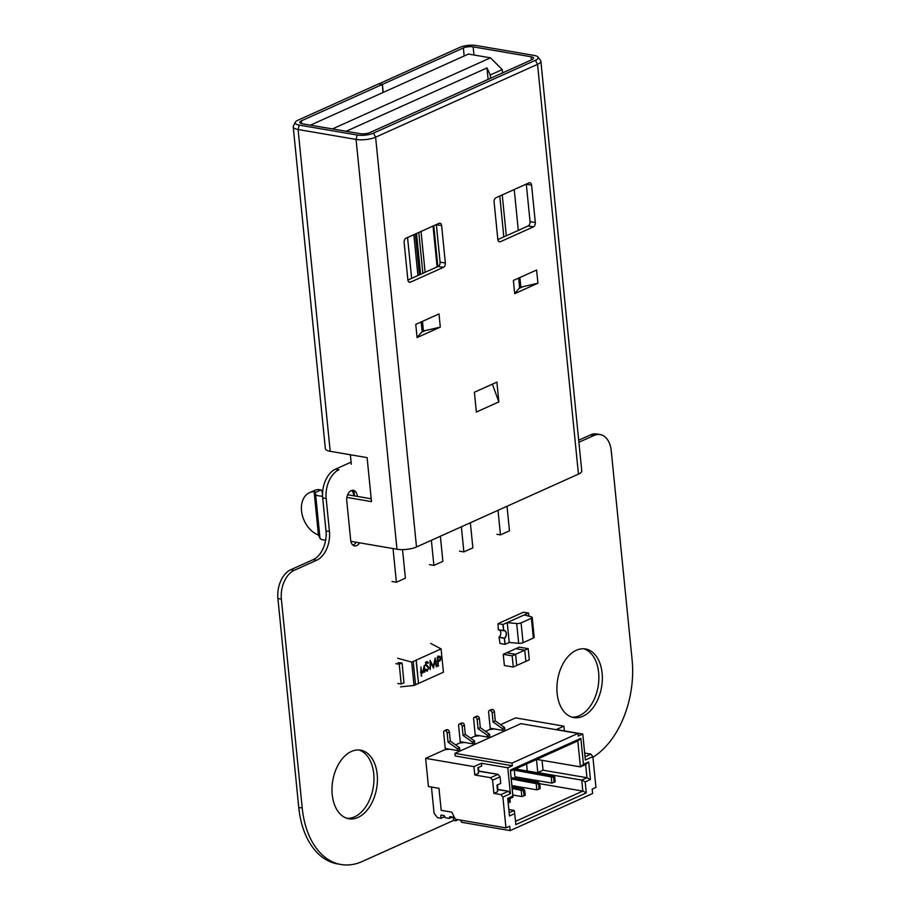 <?xml version="1.0" encoding="UTF-8"?>
<svg xmlns="http://www.w3.org/2000/svg" width="910" height="910" viewBox="0 0 910 910"><rect width="100%" height="100%" fill="white"/><g stroke="black" fill="none" stroke-linecap="round" stroke-linejoin="round"><path stroke-width="1.36" d="M592.922 757.268A81.206 51.972 99.7 0 0 632.097 659.67L611.236 450.7A23.216 14.856 99.7 0 0 600.156 434.57A23.216 14.856 99.7 0 0 594.048 435.446L578.896 442.26M600.156 434.57L596.687 433.979A23.216 14.856 99.7 0 0 590.59 434.855L578.692 440.201M351.101 462.143L335.494 469.162A23.216 14.856 99.7 0 0 322.697 497.906L325.996 530.894A23.216 14.856 -80.3 0 1 313.199 559.639L290.7 569.762A23.216 14.856 99.7 0 0 277.903 598.496L298.764 807.466A81.206 51.972 99.7 0 0 337.542 863.909L341 864.5A81.206 51.972 99.7 0 0 362.385 861.44L453.783 820.319M335.494 469.162L338.964 469.753A23.216 14.856 99.7 0 0 326.167 498.498L329.454 531.486A23.216 14.856 -80.3 0 1 316.657 560.23L294.169 570.354A23.216 14.856 99.7 0 0 281.372 599.087L302.222 808.057A81.206 51.972 99.7 0 0 341 864.5M572.026 717.171A34.807 22.284 99.7 0 0 598.109 686.436A34.807 22.284 99.7 0 0 583.742 648.773M557.125 693.386A34.807 22.284 99.7 0 0 573.744 717.581A34.807 22.284 99.7 0 0 601.578 687.027A34.807 22.284 99.7 0 0 585.483 648.966A34.807 22.284 99.7 0 0 557.125 693.386M353.831 495.802L353.785 495.37A8.122 5.198 99.7 0 0 351.556 490.49M357.243 495.961A8.122 5.198 99.7 0 0 353.364 490.319A8.122 5.198 99.7 0 0 346.744 500.682L350.703 540.278A8.122 5.198 99.7 0 0 354.582 545.92A8.122 5.198 99.7 0 0 359.609 542.826M352.932 545.147A8.122 5.198 99.7 0 0 356.151 542.235M347.12 818.352A34.807 22.284 99.7 0 0 373.202 787.616A34.807 22.284 99.7 0 0 358.824 749.954M332.218 794.566A34.807 22.284 99.7 0 0 348.837 818.761A34.807 22.284 99.7 0 0 376.66 788.208A34.807 22.284 99.7 0 0 360.576 750.147A34.807 22.284 99.7 0 0 332.218 794.566M411.627 278.369L407.543 237.51M422.866 273.318L418.793 232.448M498.02 510.317L500.477 534.898L496.962 534.295M500.477 534.898L509.475 530.848L507.018 506.267M378.856 83.879L459.857 47.365A11.602 3.526 -5.7 0 1 476.146 45.5L534.125 55.419A11.602 3.526 174.3 0 1 537.901 57.011L540.529 60.39A13.923 4.232 174.3 0 1 540.859 61.152A13.923 4.232 174.3 0 1 537.548 64.337L375.614 137.182A13.923 4.232 174.3 0 1 356.072 139.435L396.976 549.231A13.923 4.232 -5.7 0 0 416.507 546.978L578.453 474.133A13.923 4.232 -5.7 0 0 581.763 470.948L540.859 61.152M404.142 242.492A3.481 2.229 -80.3 0 1 406.053 238.181L439.041 223.348A3.481 2.229 -80.3 0 1 439.962 223.212A3.481 2.229 -80.3 0 1 441.623 225.635L445.354 263.024A3.481 2.229 -80.3 0 1 443.432 267.335L410.444 282.18A3.481 2.229 -80.3 0 1 409.534 282.305A3.481 2.229 -80.3 0 1 407.873 279.882L404.142 242.492M514.685 293.668L513.365 280.462L536.604 270.008L537.924 283.203L522.909 286.684L519.03 288.436L514.685 293.668L537.924 283.203M519.03 288.436L519.61 287.731A2.321 0.705 174.3 0 1 520.873 287.162L522.909 286.684M470.356 522.761L472.87 547.865L463.873 551.904L461.37 526.81M443.432 267.335L438.165 266.437L407.885 280.052M402.538 549.606L405.394 578.214L396.396 582.264L392.005 581.513M438.165 266.437A3.481 2.229 99.7 0 0 440.087 262.125L436.356 224.725A3.481 2.229 99.7 0 0 436.334 224.565M488.113 79.397L486.975 67.943L490.274 74.995L502.263 69.592L490.479 57.831L468.457 54.065L310.424 125.148M332.457 128.924L490.479 57.831M486.975 67.943L346.198 131.268M396.396 582.264L393.029 548.548M537.901 57.011A11.602 3.526 174.3 0 1 535.41 60.299L373.475 133.144A11.602 3.526 174.3 0 1 357.198 135.021L356.072 139.435L298.082 129.504A13.923 4.232 174.3 0 1 293.225 126.843A13.923 4.232 174.3 0 1 293.395 126.024L295.306 122.19A11.602 3.526 -5.7 0 0 299.208 125.091L357.198 135.021M378.89 83.788L382.405 84.391L463.372 47.968A6.962 2.116 174.3 0 1 473.143 46.854L531.133 56.773A6.962 2.116 174.3 0 1 533.556 58.103A6.962 2.116 174.3 0 1 531.906 59.696L369.96 132.541A6.962 2.116 174.3 0 1 360.189 133.668L302.211 123.749A6.962 2.116 174.3 0 1 299.777 122.406A6.962 2.116 174.3 0 1 301.438 120.814L382.257 84.459L383.053 92.479M382.405 84.391L383.201 92.41M422.456 321.366L423.423 331.001L425.436 330.535L421.546 332.286L422.149 331.57L421.193 321.935M423.423 331.001A2.321 0.705 -5.7 0 0 422.149 331.57M440.372 536.252L442.874 561.356L433.888 565.394L429.486 564.644M433.888 565.394L431.374 540.301M309.571 492.651A23.205 16.369 65.8 0 1 314.109 491.616L314.894 491.832L315.599 494.244L319.99 538.231L318.443 535.046A23.205 16.369 65.8 0 1 302.006 513.934A23.205 16.369 65.8 0 1 309.571 492.651L314.075 490.626A23.205 16.369 65.8 0 1 318.614 489.591L320.9 490.012A9.282 2.821 174.3 0 1 321.787 490.934L322.504 493.436A2.321 0.705 174.3 0 0 322.561 493.538M535.319 222.552A3.481 2.229 -80.3 0 1 533.396 226.863L500.409 241.707A3.481 2.229 -80.3 0 1 499.499 241.832A3.481 2.229 -80.3 0 1 497.838 239.421L494.107 202.02A3.481 2.229 -80.3 0 1 496.018 197.709L529.006 182.876A3.481 2.229 -80.3 0 1 529.927 182.739A3.481 2.229 -80.3 0 1 531.588 185.162L535.319 222.552L530.052 221.653L526.321 184.252A3.481 2.229 99.7 0 0 526.298 184.093M533.396 226.863L528.13 225.964A3.481 2.229 99.7 0 0 530.052 221.653M417.076 337.576L415.756 324.381L438.995 313.916L440.315 327.122L417.076 337.576L421.546 332.286M474.394 392.233L496.883 382.12L498.862 401.913L476.362 412.037L474.394 392.233M346.881 497.406L371.496 501.626L367.105 457.628L330.205 451.314L298.082 129.504L299.208 125.091M350.862 541.336L396.976 549.231M433.786 225.714L437.858 266.573M326.064 531.781L322.504 496.121A9.282 2.821 174.3 0 1 315.599 494.244M347.654 494.744L371.212 498.782M503.833 236.896L499.761 196.025M490.274 74.995L490.592 78.283M502.24 194.911L506.313 235.77M498.862 401.913L492.378 384.145M319.99 538.231A9.282 2.821 -5.7 0 0 325.643 540.096M440.315 327.122L425.436 330.535M295.306 122.19A11.602 3.526 -5.7 0 1 297.923 120.211L378.742 83.856L382.257 84.459M421.034 231.447L425.118 272.306M437.118 266.903L433.035 226.044M350.373 454.761L351.305 464.202M353.933 490.467L354.479 495.916M502.263 69.592L502.593 72.88M514.23 189.519L518.313 230.378M293.225 126.843L325.348 448.653A13.923 4.232 -5.7 0 0 330.205 451.314M463.873 551.904L459.482 551.153M528.13 225.964L497.85 239.58M528.175 648.659L519.246 647.135L506.677 652.788L515.606 654.313L512.171 655.86L513.285 667.03L516.721 665.483L515.606 654.313L524.74 650.195L525.855 661.377L529.29 659.83L528.175 648.659L524.74 650.195L525.855 661.377L516.721 665.483L515.606 654.313L506.677 652.788L503.253 654.324L512.171 655.86M503.253 654.324L504.367 665.506L513.285 667.03M515.822 648.671L524.74 650.195L515.822 648.671M498.02 623.657L523.512 612.191L528.437 613.033L502.946 624.499L498.02 623.657L498.282 629.652L503.73 630.584A4.106 2.628 -80.3 0 1 504.402 630.562A4.106 2.628 -80.3 0 1 506.381 633.917A4.106 2.628 -80.3 0 1 504.493 638.285L499.044 637.353L499.999 643.461L504.925 644.303L504.322 638.251L505.096 644.337L504.493 638.285M502.946 624.499L503.548 630.55L502.946 624.499L507.245 622.679L502.946 624.499M524.308 614.887L507.063 622.645L516.687 623.521A3.481 1.058 -5.7 0 0 521.089 622.895L531.383 618.254A3.481 1.058 -5.7 0 0 532.213 617.458A3.481 1.058 -5.7 0 0 531.417 616.889L524.308 614.887M528.926 616.184L528.608 613.067M507.245 622.679L509.225 642.471L505.096 644.337M503.73 630.584L503.116 624.533M504.504 638.342L504.481 638.115A3.947 2.525 99.7 0 0 506.233 633.917A3.947 2.525 99.7 0 0 504.322 630.744A3.947 2.525 99.7 0 0 503.742 630.744L498.293 629.811L503.719 630.528A4.175 2.673 -80.3 0 1 504.367 630.516A4.175 2.673 -80.3 0 1 506.381 633.906A4.175 2.673 -80.3 0 1 504.504 638.342L499.033 637.182A3.947 2.525 99.7 0 0 500.784 633.428A3.947 2.525 99.7 0 0 499.419 630.004M504.481 638.115L499.033 637.182M531.383 618.254L533.362 638.058A3.481 1.058 -5.7 0 0 534.181 637.262L532.213 617.458M533.362 638.058L523.057 642.688L521.089 622.895M516.687 623.521L518.666 643.313A3.481 1.058 -5.7 0 0 523.057 642.688M518.666 643.313L509.225 642.46M456.649 819.455L455.557 820.797L456.649 819.455L455.557 820.797L453.794 820.502L453.032 817.123L449.813 816.623L449.312 818.374L450.484 816.691M449.495 818.352L452.463 817.021L449.631 818.238M458.026 819.694L455.557 820.797L458.026 819.694L455.557 820.797L453.794 820.502L453.032 817.123L449.995 816.6L449.699 817.908L451.872 816.93L449.312 818.374L445.274 817.692L444.205 815.61L441.168 815.087L444.205 815.61L445.274 817.692L449.312 818.374L445.274 817.692L444.205 815.61L441.657 815.178M432.261 787.173L431.556 788.049L432.261 787.173L431.556 788.049L434.081 813.335L437.551 817.715L441.054 818.317L444.057 816.964L441.054 818.317L437.551 817.715L441.054 818.317L440.781 815.565L441.054 818.317L444.057 816.964L443.921 815.565M497.429 789.618L497.417 784.909L497.429 789.618L508.417 791.222L510.396 793.725L507.803 767.767L512.296 765.754L512.034 763.103L454.932 753.332L455.193 755.971L512.296 765.754L512.034 763.103L454.932 753.332L455.193 755.971L512.296 765.754L512.034 763.103L454.932 753.332L455.193 755.971L512.296 765.754L507.803 767.767L481.447 763.262L473.951 766.63L425.63 758.36L444.74 749.76L449.631 749.203L457.537 750.557L459.789 749.544L459.607 747.781L450.313 741.149L449.392 731.981A2.093 1.479 -114.2 0 0 447.618 729.729L447.265 729.672A2.093 1.479 -114.2 0 0 446.605 729.752L444.353 730.764A2.093 1.479 -114.2 0 0 443.636 732.391L445.24 748.452L457.537 750.557L457.355 748.793L459.607 747.781L450.313 741.149L449.392 731.981A2.093 1.479 -114.2 0 0 447.618 729.729L447.265 729.672A2.093 1.479 -114.2 0 0 446.116 730.195A2.093 1.479 -114.2 0 1 447.265 729.672L445.013 730.684A2.093 1.479 -114.2 0 0 444.353 730.764M457.537 750.557L459.789 749.544L457.537 750.557L457.355 748.793L448.061 742.162L450.313 741.149L449.392 731.981A2.093 1.479 -114.2 0 0 447.618 729.729L445.013 730.684A2.093 1.479 -114.2 0 0 443.636 732.391L445.24 748.452L457.537 750.557L457.355 748.793L448.061 742.162L447.151 732.994A2.093 1.479 -114.2 0 0 445.365 730.741L445.013 730.684A2.093 1.479 -114.2 0 0 443.636 732.391L445.24 748.452L449.631 749.203L444.74 749.76L449.631 749.203M455.557 744.892L459.732 743.015L455.557 744.892L459.732 743.015L464.623 742.458L472.529 743.811L474.781 742.799L474.599 741.036L465.306 734.404L464.384 725.236A2.093 1.479 -114.2 0 0 462.61 722.984L462.257 722.927A2.093 1.479 -114.2 0 0 461.597 723.006L459.357 724.019A2.093 1.479 -114.2 0 0 458.629 725.645L460.233 741.707L472.529 743.811L472.358 742.048L474.599 741.036L465.306 734.404L464.384 725.236A2.093 1.479 -114.2 0 0 462.61 722.984L462.257 722.927A2.093 1.479 -114.2 0 0 461.108 723.45A2.093 1.479 -114.2 0 1 462.257 722.927L460.005 723.939A2.093 1.479 -114.2 0 0 459.357 724.019M472.529 743.811L474.781 742.799L472.529 743.811L472.358 742.048L463.053 735.416L465.306 734.404L464.384 725.236A2.093 1.479 -114.2 0 0 462.61 722.984L460.005 723.939A2.093 1.479 -114.2 0 0 458.629 725.645L460.233 741.707L472.529 743.811L472.358 742.048L463.053 735.416L462.143 726.248A2.093 1.479 -114.2 0 0 460.358 723.996L460.005 723.939A2.093 1.479 -114.2 0 0 458.629 725.645L460.233 741.707L464.623 742.458L459.732 743.015L464.623 742.458M470.55 738.146L474.736 736.27L470.55 738.146L474.736 736.27L479.615 735.712L487.521 737.066L489.773 736.053L489.591 734.29L480.298 727.659L479.388 718.49A2.093 1.479 -114.2 0 0 477.602 716.238L477.25 716.181A2.093 1.479 -114.2 0 0 476.59 716.261L474.349 717.273A2.093 1.479 -114.2 0 0 473.621 718.9L475.225 734.962L487.521 737.066L487.35 735.303L489.591 734.29L480.298 727.659L479.388 718.49A2.093 1.479 -114.2 0 0 477.602 716.238L477.25 716.181A2.093 1.479 -114.2 0 0 476.101 716.705A2.093 1.479 -114.2 0 1 477.25 716.181L475.009 717.194A2.093 1.479 -114.2 0 0 474.349 717.273M487.521 737.066L489.773 736.053L487.521 737.066L487.35 735.303L478.046 728.671L480.298 727.659L479.388 718.49A2.093 1.479 -114.2 0 0 477.602 716.238L475.009 717.194A2.093 1.479 -114.2 0 0 473.621 718.9L475.225 734.962L487.521 737.066L487.35 735.303L478.046 728.671L477.136 719.503A2.093 1.479 -114.2 0 0 475.361 717.251L475.009 717.194A2.093 1.479 -114.2 0 0 473.621 718.9L475.225 734.962L479.615 735.712L474.736 736.27L479.615 735.712M485.553 731.401L489.728 729.524L485.553 731.401L489.728 729.524L494.608 728.967L502.513 730.32L504.766 729.308L504.595 727.545L495.29 720.913L494.38 711.745A2.093 1.479 -114.2 0 0 492.594 709.493L492.253 709.436A2.093 1.479 -114.2 0 0 491.593 709.516L489.341 710.528A2.093 1.479 -114.2 0 0 488.613 712.155L490.217 728.216L502.513 730.32L502.343 728.557L504.595 727.545L495.29 720.913L494.38 711.745A2.093 1.479 -114.2 0 0 492.594 709.493L492.253 709.436A2.093 1.479 -114.2 0 0 491.093 709.959A2.093 1.479 -114.2 0 1 492.253 709.436L490.001 710.448A2.093 1.479 -114.2 0 0 489.341 710.528M502.513 730.32L504.766 729.308L502.513 730.32L502.343 728.557L493.049 721.926L495.29 720.913L494.38 711.745A2.093 1.479 -114.2 0 0 492.594 709.493L490.001 710.448A2.093 1.479 -114.2 0 0 488.613 712.155L490.217 728.216L502.513 730.32L502.343 728.557L493.049 721.926L492.128 712.758A2.093 1.479 -114.2 0 0 490.353 710.505L490.001 710.448A2.093 1.479 -114.2 0 0 488.613 712.155L490.217 728.216L494.608 728.967L489.728 729.524L494.608 728.967M517.699 786.547L515.401 787.582M528.221 780.473L528.073 779.017M527.277 770.997L526.572 763.979M460.494 820.115L461.632 822.299L460.494 820.115L461.632 822.299L510.157 830.614L592.626 793.509L592.183 789.106L595.936 787.423L592.854 756.631L585.357 759.998L582.775 734.052L578.271 736.065L578.009 733.426L520.907 723.655L454.932 753.332L520.907 723.655L578.009 733.426L520.907 723.655L454.932 753.332M478.319 771.214L478.41 767.494L478.319 771.214L498.088 774.33L490.592 777.697L474.781 774.99L478.524 773.307L477.966 767.699L481.72 766.015L477.966 767.699L478.524 773.307L474.781 774.99L473.951 766.63L474.781 774.99L473.951 766.63L481.447 763.262L481.72 766.015L481.447 763.262L473.951 766.63L425.63 758.36L428.439 786.513L438.984 788.322L441.179 810.321L451.713 812.13L455.421 819.239L505.971 827.895L502.889 797.103L510.396 793.725L507.803 767.767L481.447 763.262L481.72 766.015L477.966 767.699L478.524 773.307L474.781 774.99L490.592 777.697L492.572 780.2L493.891 793.395L500.921 794.601L502.889 797.103L510.396 793.725L502.889 797.103L505.971 827.895L455.421 819.239L451.713 812.13L455.421 819.239L505.971 827.895L502.889 797.103L500.921 794.601L502.889 797.103M584.664 753.07L590.886 754.128L585.039 756.756L590.886 754.128L584.664 753.07L590.886 754.128L592.854 756.631L585.357 759.998L582.775 734.052L556.408 729.536L563.916 726.157L556.408 729.536L582.775 734.052L578.271 736.065L582.775 734.052L556.408 729.536L563.916 726.157L515.595 717.888L500.546 724.656L515.595 717.888L563.916 726.157L564.382 730.901L563.916 726.157L515.595 717.888L500.546 724.656M478.41 767.494L478.762 771.02L498.088 774.33L500.068 776.821L500.727 783.43L496.974 785.114L497.634 791.711L493.891 793.395L500.921 794.601L508.417 791.222L510.396 793.725L507.803 767.767L512.296 765.754M478.762 771.02L498.088 774.33L500.068 776.821L492.572 780.2L493.891 793.395L500.921 794.601L508.417 791.222L500.921 794.601M536.729 759.406L580.409 766.891L536.729 759.406L580.409 766.891L583.446 764.309L588.69 761.954L590.442 779.552L585.198 781.906L586.29 792.906L515.822 824.608L514.73 813.608L509.475 815.974L507.723 798.377L512.967 796.011L510.373 770.065L580.853 738.363L583.446 764.309L588.69 761.954L590.442 779.552L585.198 781.906L586.29 792.906L582.821 791.086L581.717 780.086L586.973 777.72L585.653 764.525L580.409 766.891L577.816 740.933L510.499 771.214L577.816 740.933L580.853 738.363L583.446 764.309L580.409 766.891L577.816 740.933L580.853 738.363L583.446 764.309L588.69 761.954L585.653 764.525L580.409 766.891L577.816 740.933L580.853 738.363L510.373 770.065L580.853 738.363M512.034 763.103L578.009 733.426L578.271 736.065L578.009 733.426L512.034 763.103L578.009 733.426M510.157 830.614L509.714 826.212L510.157 830.614L592.626 793.509L510.157 830.614L461.632 822.299L510.157 830.614L509.714 826.212L505.971 827.895M539.721 783.703L582.821 791.086L515.504 821.366L582.821 791.086L539.721 783.703L582.821 791.086L581.717 780.086L586.973 777.72L585.653 764.525L580.409 766.891L583.446 764.309M536.49 759.52L537.799 772.567L536.49 759.52L537.799 772.567L581.717 780.086L586.973 777.72L585.653 764.525L588.69 761.954L585.653 764.525M585.198 781.906L586.29 792.906L582.821 791.086L581.717 780.086L585.198 781.906L581.717 780.086L537.799 772.567L543.042 770.201L542.053 760.328L543.042 770.201L586.973 777.72L590.442 779.552L586.973 777.72L543.042 770.201L586.973 777.72L590.442 779.552L585.198 781.906L581.717 780.086L537.799 772.567L543.042 770.201L542.053 760.328M508.838 809.513L514.252 810.435L509.156 812.732L514.252 810.435L508.838 809.513L514.252 810.435L514.73 813.608L509.475 815.974L507.723 798.377L512.967 796.011L510.373 770.065L512.933 797.24L507.837 799.526L512.933 797.24L512.967 796.011L512.933 797.24L507.837 799.526M508.724 799.128L509.065 802.574L508.724 799.128L509.065 802.574L510.226 802.051L509.884 798.616M509.065 802.574L508.167 802.87M554.042 782.338L551.824 783.078L551.164 776.48L553.553 777.333L554.042 782.338L551.824 783.078L551.164 776.48L553.416 775.468L516.516 769.155L514.264 770.167L551.164 776.48L553.416 775.468L554.702 776.821L553.553 777.333L554.042 782.338L555.202 781.815L554.702 776.821L553.553 777.333L514.264 770.167L514.923 776.765L514.264 770.167L516.516 769.155L514.264 770.167L551.164 776.48L553.416 775.468L516.516 769.155L553.416 775.468L554.702 776.821L553.553 777.333L554.042 782.338L551.824 783.078L514.923 776.765L514.264 770.167M538.549 784.079L536.172 783.226L538.424 782.213L539.71 783.567L540.21 788.56L536.832 789.823L536.172 783.226L538.549 784.079L539.05 789.084L540.21 788.56L539.71 783.567L538.549 784.079L539.05 789.084L536.832 789.823L536.172 783.226L538.424 782.213L511.124 777.549L538.424 782.213L539.71 783.567L538.549 784.079L539.05 789.084L540.21 788.56L539.71 783.567L538.549 784.079L511.272 778.96L536.172 783.226L538.424 782.213L511.124 777.549M539.05 789.084L536.832 789.823L511.921 785.569M523.557 790.824L521.18 789.971L523.432 788.959L524.717 790.312L525.218 795.306L521.839 796.568L521.18 789.971L523.557 790.824L524.058 795.829L525.218 795.306L524.717 790.312L523.557 790.824L524.058 795.829L521.839 796.568L521.18 789.971L523.432 788.959L512.068 787.013L523.432 788.959L524.717 790.312L523.557 790.824L524.058 795.829L525.218 795.306L524.717 790.312L523.557 790.824L512.216 788.435L521.18 789.971L523.432 788.959L512.068 787.013M524.058 795.829L521.839 796.568L512.876 795.033M426.176 670.75L427.563 670.988L425.55 669.885L426.005 669.214L427.472 670.079L428.496 668.065L425.402 664.437L426.676 661.718L428.428 662.491L427.996 663.254L426.71 662.651L425.937 664.152L429.042 667.838L426.835 671.091M425.266 669.84L427.472 670.079M426.676 661.718L427.325 661.627M427.996 663.254L425.834 662.503M433.581 668.042L430.658 662.73L430.18 669.578L430.089 660.421L433.365 666.484L435.185 658.123L436.868 666.564L436.322 666.803L435.116 660.74L433.422 668.008M439.769 656.201L441.145 657.907L440.167 660.683L438.233 661.707L438.097 666.006L437.221 657.213L440.03 656.212M422.729 672.217L424.31 665.494L424.947 671.921L424.413 672.171L424.287 670.954L422.684 673.059L421.501 672.877L421.262 676.062L420.921 667.019L421.228 670.044L422.729 672.217L420.386 672.024M422.684 673.059L420.932 672.774L422.684 673.059M397.693 658.248L411.695 662.116L414.027 685.446L443.42 672.217L441.088 648.898L416.2 660.103L418.52 683.421L416.029 660.171M425.709 665.403L426.813 666.291M428.428 667.724L429.042 667.838M427.336 665.631L425.675 665.346M426.449 665.119L425.505 664.96M428.428 662.491L426.506 662.469M436.868 666.564L436.254 666.461M433.365 666.484L432.557 666.347M438.063 665.665L438.631 665.767M438.233 661.707L437.653 661.604M438.415 660.387L436.902 661.217M440.167 660.683L438.916 660.467M441.145 657.907L440.542 657.805M438.017 655.905L439.382 657.611M421.796 675.812L421.228 675.72M421.649 672.24L420.932 672.763M424.947 671.921L424.378 671.83M441.088 648.898L430.68 643.404M411.695 662.116L416.2 660.103M438.085 656.827L439.905 657.134L438.938 657.384L440.611 658.158L439.189 660.353L438.142 660.808L437.846 657.873L438.938 657.384L437.426 657.122M415.529 684.764L413.197 661.445M398.125 662.651L402.072 663.003L403.96 682.796M414.027 685.446L400.548 686.845M415.517 684.661L418.35 683.387M437.278 657.771L437.846 657.873M437.562 660.706L438.142 660.808M401.981 662.992L399.228 664.232L401.208 684.024L404.04 682.75M397.784 683.444L401.208 684.024M395.804 663.652L399.228 664.232M437.551 817.715L434.081 813.335L431.556 788.049L434.081 813.335L437.551 817.715M455.557 820.797L453.794 820.502L453.032 817.123L449.62 817.078M441.054 818.317L440.781 815.565M459.607 747.781L457.355 748.793L459.607 747.781L459.789 749.544L459.607 747.781L450.313 741.149L448.061 742.162L447.151 732.994L449.392 731.981L447.151 732.994A2.093 1.479 -114.2 0 0 445.365 730.741L447.265 729.672M457.355 748.793L448.061 742.162L450.313 741.149M448.061 742.162L447.151 732.994A2.093 1.479 -114.2 0 0 445.365 730.741L445.013 730.684M474.599 741.036L472.358 742.048L474.599 741.036L474.781 742.799L474.599 741.036L465.306 734.404L463.053 735.416L462.143 726.248L464.384 725.236L462.143 726.248A2.093 1.479 -114.2 0 0 460.358 723.996L462.257 722.927M472.358 742.048L463.053 735.416L465.306 734.404M463.053 735.416L462.143 726.248A2.093 1.479 -114.2 0 0 460.358 723.996L460.005 723.939M489.591 734.29L487.35 735.303L489.591 734.29L489.773 736.053L489.591 734.29L480.298 727.659L478.046 728.671L477.136 719.503L479.388 718.49L477.136 719.503A2.093 1.479 -114.2 0 0 475.361 717.251L477.25 716.181M487.35 735.303L478.046 728.671L480.298 727.659M478.046 728.671L477.136 719.503A2.093 1.479 -114.2 0 0 475.361 717.251L475.009 717.194M504.595 727.545L502.343 728.557L504.595 727.545L504.766 729.308L504.595 727.545L495.29 720.913L493.049 721.926L492.128 712.758L494.38 711.745L492.128 712.758A2.093 1.479 -114.2 0 0 490.353 710.505L492.253 709.436M502.343 728.557L493.049 721.926L495.29 720.913M493.049 721.926L492.128 712.758A2.093 1.479 -114.2 0 0 490.353 710.505L490.001 710.448M425.63 758.36L428.439 786.513L438.984 788.322L441.179 810.321L451.713 812.13L441.179 810.321L438.984 788.322L428.439 786.513L425.63 758.36L444.74 749.76L425.63 758.36L473.951 766.63M474.781 774.99L490.592 777.697L498.088 774.33L500.068 776.821L500.727 783.43L496.974 785.114L497.634 791.711L493.891 793.395L492.572 780.2L500.068 776.821L500.727 783.43L496.974 785.114L497.634 791.711L493.891 793.395M515.504 821.366L582.821 791.086L586.29 792.906L515.822 824.608L514.73 813.608L509.475 815.974L507.723 798.377L512.967 796.011M592.183 789.106L595.936 787.423L592.854 756.631L595.936 787.423L592.183 789.106L592.626 793.509L592.183 789.106M590.886 754.128L592.854 756.631L590.886 754.128L585.039 756.756M592.854 756.631L585.357 759.998L582.775 734.052M490.592 777.697L492.572 780.2L490.592 777.697L498.088 774.33M497.417 784.909L497.872 789.425L508.417 791.222L510.396 793.725M500.068 776.821L492.572 780.2M481.447 763.262L507.803 767.767M497.872 789.425L508.417 791.222M563.916 726.157L564.382 730.901M577.816 740.933L510.499 771.214M588.69 761.954L590.442 779.552M586.29 792.906L515.822 824.608L514.73 813.608M509.156 812.732L514.252 810.435M537.799 772.567L543.042 770.201M551.824 783.078L514.923 776.765L551.824 783.078L551.164 776.48L553.553 777.333M554.702 776.821L555.202 781.815L554.702 776.821L553.416 775.468M536.832 789.823L536.172 783.226L511.272 778.96M538.424 782.213L539.71 783.567M521.839 796.568L521.18 789.971L512.216 788.435M523.432 788.959L524.717 790.312M590.59 434.855L594.048 435.446M322.697 497.906L326.167 498.498M325.996 530.894L329.454 531.486M313.199 559.639L316.657 560.23M290.7 569.762L294.169 570.354M277.903 598.496L281.372 599.087M298.764 807.466L302.222 808.057M353.785 495.37L354.434 495.484M578.453 474.133L537.548 64.337L535.41 60.299M415.347 234.006L419.43 274.865M417.929 275.537L413.845 234.678M519.61 287.731L518.654 278.085M408.715 281.873L410.444 282.18M440.087 262.125L445.354 263.024M373.475 133.144L375.614 137.182L416.507 546.978M464.168 55.988L463.372 47.968M436.356 224.725L441.623 225.635M315.133 492.606L320.9 490.012M473.962 54.998L473.143 46.854M531.133 56.773L531.44 59.901M498.68 241.412L500.409 241.707M526.321 184.252L531.588 185.162M301.438 120.814L301.722 123.646M319.274 535.649L314.894 491.832M519.906 277.527L520.873 287.162M318.443 535.046L314.109 491.616M449.699 817.908L451.872 816.93M447.151 732.994L449.392 731.981M445.365 730.741L447.618 729.729M462.143 726.248L464.384 725.236M460.358 723.996L462.61 722.984M477.136 719.503L479.388 718.49M475.361 717.251L477.602 716.238M492.128 712.758L494.38 711.745M490.353 710.505L492.594 709.493M438.654 661.513L437.63 661.342M421.228 670.044L420.647 669.942M416.507 233.483L420.591 274.342M425.391 662.275L427.154 662.582"/></g></svg>
